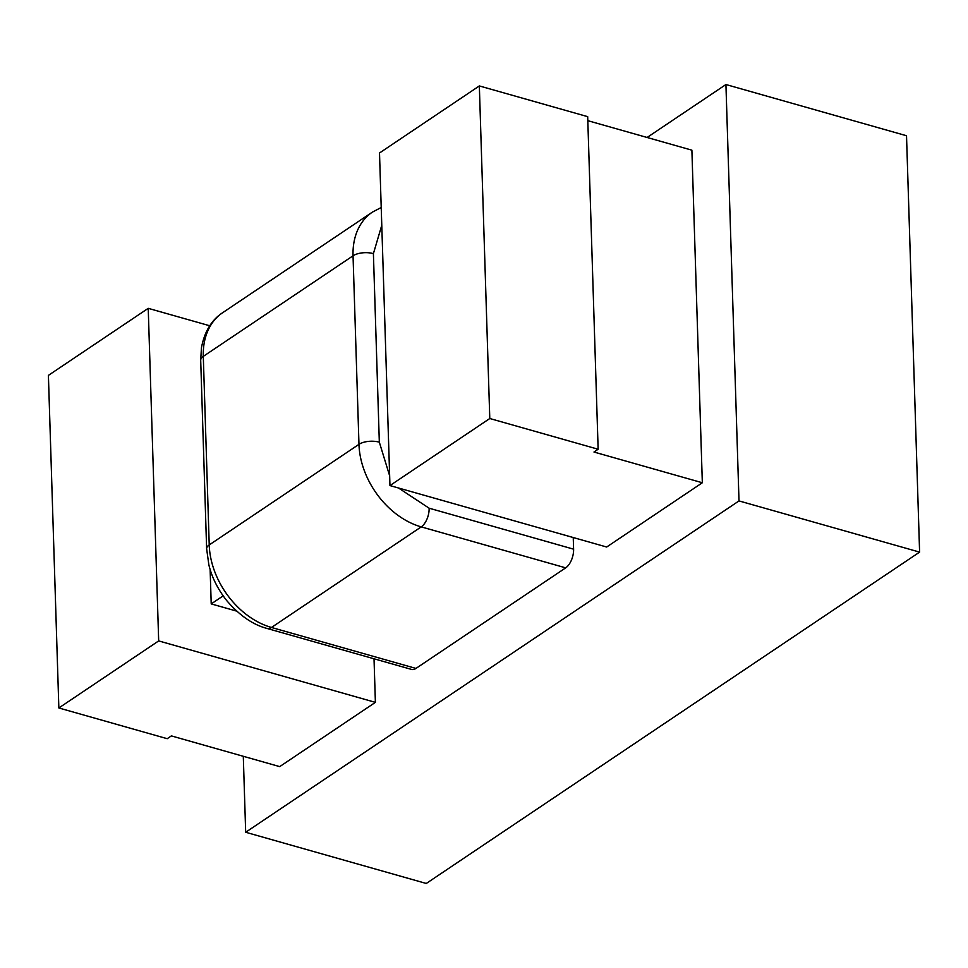 <?xml version="1.0" encoding="UTF-8"?>
<svg xmlns="http://www.w3.org/2000/svg" width="968" height="968" viewBox="0 0 968 968"><rect width="100%" height="100%" fill="white"/><g stroke="black" fill="none" stroke-linecap="round" stroke-linejoin="round"><path stroke-width="1.45" d="M647.096 137.48L725.927 84.531L906.52 135.738L919.6 552.111L426.271 883.469L245.678 832.262L243.295 756.286M919.6 552.111L739.007 500.916L245.678 832.262M739.007 500.916L725.927 84.531M389.959 485.573L489.784 418.515L598.139 449.237L587.685 116.656L479.341 85.934L379.504 152.992L389.959 485.573L606.67 547.017L702.332 482.754L691.89 150.173L587.818 120.673M415.95 668.428L271.476 627.47A14.641 7.599 105.8 0 1 267.071 628.462L411.545 669.42A14.641 7.599 -74.2 0 0 415.95 668.428L565.699 567.853A14.641 7.599 -74.2 0 0 573.601 549.171L573.237 537.543M375.39 702.357L158.679 640.913L148.225 308.332L48.4 375.378L58.854 707.971L167.21 738.693L171.36 735.898L279.716 766.62L375.39 702.357L374.023 658.784M702.332 482.754L593.977 452.032L598.139 449.237M236.64 611.111L211.218 603.899L223.148 595.877M210.129 569.486L211.218 603.899M148.225 308.332L209.741 325.768M58.854 707.971L158.679 640.913M489.784 418.515L479.341 85.934M573.601 549.171L429.126 508.2L398.501 487.993M389.656 475.832L379.323 442.17L373.406 253.628L381.779 225.266M429.126 508.2A14.641 7.599 105.8 0 1 421.225 526.882L565.699 567.853M271.476 627.47L421.225 526.882A73.205 53.361 56.1 0 1 358.971 444.348L209.221 544.936A73.205 53.361 56.1 0 0 271.476 627.47M267.071 628.462C252.89 624.759 239.374 615.394 226.536 600.366C217.727 589.088 211.835 577.255 208.87 564.889L206.632 548.808A14.641 6.534 178.2 0 1 209.221 544.936L203.292 356.381L353.042 255.794A73.205 53.361 -123.9 0 1 372.426 212.101L222.676 312.688A73.205 53.361 56.1 0 0 203.292 356.381A14.641 6.534 -1.8 0 0 200.703 360.253L201.429 347.911C204.429 331.746 211.508 319.997 222.676 312.688M379.323 442.17A14.641 6.534 178.2 0 0 358.971 444.348L353.042 255.794A14.641 6.534 -1.8 0 1 373.406 253.628M381.223 207.491L372.426 212.101M206.632 548.808L200.703 360.253"/></g></svg>
